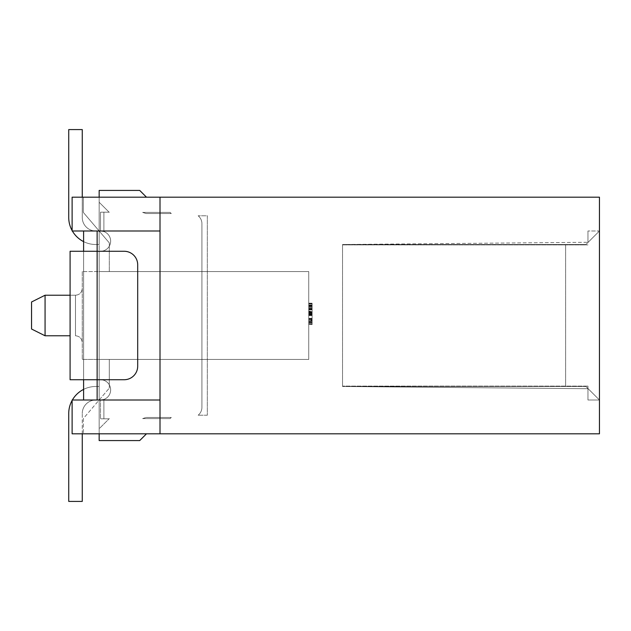 <?xml version="1.0" encoding="UTF-8"?>
<svg xmlns="http://www.w3.org/2000/svg" width="631" height="631" viewBox="0 0 631 631"><rect width="100%" height="100%" fill="white"/><g stroke="black" fill="none" stroke-linecap="round" stroke-linejoin="round"><path stroke-width="0.47" stroke-dasharray="3.15 2.37" d="M599.45 433.812L160.006 433.812L160.006 197.188L599.45 197.188L599.45 433.812M160.006 197.188L160.006 230.993L72.115 230.993L72.115 197.188L160.006 197.188L160.006 433.812L72.115 433.812L72.115 400.007L160.006 400.007L160.006 433.812M599.45 230.993L599.45 400.007L599.45 230.993L585.931 244.512L565.644 244.512L565.644 386.487L342.546 386.487L342.546 244.512L565.644 244.512L342.546 244.512L342.546 386.487L565.644 386.487L565.644 244.512L585.931 244.512L599.45 230.993L588.108 242.336L599.45 230.993L588.108 242.336L599.45 230.993L588.108 242.336L599.45 230.993L588.108 242.336L599.45 230.993L588.108 242.336L599.45 230.993L588.108 242.336L599.45 230.993L588.108 242.336L599.45 230.993L588.108 242.336L599.45 230.993L588.108 242.336L599.45 230.993L588.108 242.336L599.45 230.993L588.108 242.336L599.45 230.993L588.108 242.336L599.45 230.993L588.108 242.336L599.45 230.993L588.108 242.336L599.45 230.993L588.108 242.336L599.45 230.993L587.958 230.993L599.45 230.993M565.644 386.487L585.931 386.487L599.45 400.007L585.931 386.487L565.644 386.487M207.331 215.778L207.331 415.222L207.331 215.778L207.331 415.222L207.331 215.778L198.142 215.778L207.331 215.778M45.069 315.5L45.069 335.779L45.069 315.5M70.088 335.779L45.069 335.779L45.069 295.221L75.491 295.221L75.491 335.779L75.491 295.221L75.491 335.779L75.491 295.221L70.088 295.221M31.55 315.5L31.55 301.981L31.55 315.5M45.069 295.221L31.55 301.981L31.55 329.019L45.069 335.779M160.006 400.007L83.608 400.007L160.006 400.007L160.006 230.993L83.608 230.993L160.006 230.993M83.608 400.007L83.608 230.993L72.115 230.993L83.608 230.993L83.608 400.007L72.115 400.007L83.608 400.007L83.608 230.993M308.74 271.559L308.74 359.441L207.331 359.441L308.74 359.441L308.74 271.559L207.331 271.559L308.74 271.559L308.74 359.441L99.154 359.441L308.74 359.441L308.74 271.559L99.154 271.559L308.74 271.559L308.74 359.441L82.259 359.441L82.259 271.559L308.74 271.559L82.259 271.559L82.259 359.441L308.74 359.441L308.74 271.559L82.259 271.559L308.74 271.559L99.154 271.559L308.74 271.559L308.74 359.441L82.259 359.441L308.74 359.441L99.154 359.441L308.74 359.441L308.74 271.559M207.331 271.559L109.297 271.559L207.331 271.559M82.259 271.559L82.259 359.441L82.259 271.559M82.259 315.5L82.259 342.546L82.259 315.5M97.127 251.272L97.127 379.728L100.51 379.728A10.143 10.143 0 0 1 103.886 399.431L103.886 418.818L109.297 418.818L103.886 418.818L103.886 399.431A10.143 10.143 0 0 0 109.636 385.446A10.143 10.143 0 0 1 103.886 399.431L103.886 418.818L109.297 418.818L103.886 418.818L103.886 399.431A10.143 10.143 0 0 0 100.51 379.728L83.608 379.728L83.608 251.272L83.608 379.728L70.088 379.728L97.127 379.728L70.088 379.728L83.608 379.728L70.088 379.728L70.088 251.272L100.51 251.272A10.143 10.143 0 0 0 103.886 231.569A10.143 10.143 0 0 1 100.51 251.272A10.143 10.143 0 0 0 109.297 246.193L109.297 271.559L109.297 246.193A10.143 10.143 0 0 1 100.51 251.272L70.088 251.272L83.608 251.272L70.088 251.272L70.088 379.728L97.127 379.728L70.088 379.728L70.088 251.272L124.173 251.272L97.127 251.272L97.127 379.728L124.173 379.728A13.519 13.519 0 0 0 137.692 366.209A13.519 13.519 0 0 1 124.173 379.728A13.519 13.519 0 0 0 137.692 366.209L137.692 264.791A13.519 13.519 0 0 0 124.173 251.272L97.127 251.272L97.127 379.728L97.127 251.272M99.154 271.559L99.154 359.441L99.154 230.993L109.297 242.888L83.308 212.402L83.308 197.188L83.308 212.402L109.297 242.888L99.154 230.993L99.154 197.188L99.154 271.559M72.115 433.812L72.115 400.007L72.115 433.812L99.154 433.812L72.115 433.812M72.115 230.993L72.115 197.188L72.115 230.993M83.308 418.598L83.308 433.812L83.308 418.598L109.297 388.112L83.308 418.598M99.154 400.007L109.297 388.112L99.154 400.007L99.154 428.741L99.154 251.272L99.154 433.812L99.154 359.441L99.154 400.007L95.778 400.007L99.154 400.007L95.778 400.007L99.154 400.007L95.778 400.007L99.154 400.007L95.778 400.007L99.154 400.007L95.778 400.007L99.154 400.007L95.778 400.007L99.154 400.007L95.778 400.007L99.154 400.007L95.778 400.007L99.154 400.007L95.778 400.007L99.154 400.007L95.778 400.007L99.154 400.007L95.778 400.007L99.154 400.007L95.778 400.007L99.154 400.007L95.778 400.007L99.154 400.007L95.778 400.007L99.154 400.007L95.778 400.007L99.154 400.007L99.154 386.298L99.154 400.007M72.115 197.188L99.154 197.188L72.115 197.188M83.308 433.812L99.154 433.812L83.308 433.812M99.154 428.741L99.154 433.812L99.154 428.741L109.297 418.598L99.154 428.741M83.308 197.188L99.154 197.188L99.154 202.259L99.154 197.188L83.308 197.188M99.154 244.702L99.154 230.993L95.778 230.993L99.154 230.993L95.778 230.993L99.154 230.993L95.778 230.993L99.154 230.993L95.778 230.993L99.154 230.993L95.778 230.993L99.154 230.993L95.778 230.993L99.154 230.993L95.778 230.993L99.154 230.993L95.778 230.993L99.154 230.993L95.778 230.993L99.154 230.993L95.778 230.993L99.154 230.993L95.778 230.993L99.154 230.993L95.778 230.993L99.154 230.993L95.778 230.993L99.154 230.993L95.778 230.993L99.154 230.993L95.778 230.993L99.154 230.993L99.154 244.702M109.297 385.446L109.297 388.112L109.297 385.446M109.297 359.441L109.297 384.807L109.297 359.441M109.297 242.888L109.297 245.554L109.297 242.888M99.154 202.259L109.297 212.402L99.154 202.259M308.74 322.567L312.116 322.567L312.116 315.121L312.116 323.009L308.74 323.009L308.74 320.808L308.74 324.231L308.74 303.598L308.74 324.586L308.74 303.574L308.74 322.93M308.74 305.349L312.116 305.349L312.116 324.586L312.116 303.598L312.116 324.586L312.116 318.395L308.74 318.395L312.116 318.395L312.116 320.24L308.74 320.24M312.116 320.24L312.116 323.261L308.74 323.253L312.116 323.261L308.74 323.246L308.74 314.317L308.74 323.222L312.116 323.253L312.116 318.332L308.74 318.332M308.74 319.018L308.74 303.598L308.74 324.586L308.74 319.018L312.116 319.018L312.116 314.317L312.116 323.222L312.116 318.994L308.74 318.994M308.74 309.04L312.116 309.04L312.116 324.231L312.116 309.829L312.116 324.231L312.116 323.009L308.74 323.009L312.116 323.009L312.116 320.808L312.116 324.231L312.116 320.808L312.116 324.231L312.116 323.009L308.74 323.009L308.74 311.604L308.74 323.056L308.74 311.604L308.74 314.372L312.116 314.372L312.116 311.604L308.74 311.604L312.116 311.604L312.116 313.867L308.74 313.867L312.116 313.867L312.116 320.808L312.116 311.604L312.116 321.345L308.74 321.345L312.116 321.345L312.116 324.231L308.74 324.231L308.74 303.203L308.74 324.231L312.116 324.231L312.116 323.009L308.74 323.009L308.74 309.829L308.74 320.808L308.74 314.372L312.116 314.372L312.116 303.598L308.74 303.598L312.116 303.598L308.74 303.598L312.116 303.574L312.116 324.586L308.74 324.586M308.74 322.654L308.74 324.484L308.74 320.848L308.74 322.654L312.116 322.654L312.116 311.604L308.74 311.604L312.116 311.604L312.116 313.867L308.74 313.867L312.116 313.867L312.116 320.808L312.116 312.29L308.74 312.29L312.116 312.29L308.74 312.29L312.116 312.29L312.116 309.845L308.74 309.845L312.116 309.845L312.116 312.29L312.116 309.845L308.74 309.845L312.116 309.845L312.116 312.29L308.74 312.29L312.116 312.29L312.116 311.067L308.74 311.067L312.116 311.067L312.116 309.845L308.74 309.845L312.116 309.845L312.116 312.29L308.74 312.29L312.116 312.29L312.116 309.845L308.74 309.845L312.116 309.845L312.116 312.29L312.116 309.829L312.116 314.049L308.74 314.049L312.116 314.049L308.74 314.049L312.116 314.049L312.116 320.808L312.116 314.372L308.74 314.372M308.74 311.785L308.74 304.962L308.74 311.785L312.116 311.785L312.116 304.962L312.116 311.785M312.116 321.313L308.74 321.313M312.116 315.121L308.74 315.121M312.116 321.518L308.74 321.518M312.116 322.354L308.74 322.354M312.116 313.954L308.74 313.954M312.116 306.784L308.74 306.784L312.116 306.784M312.116 322.567L312.116 323.009L308.74 323.009L312.116 323.009L308.74 323.009L312.116 323.009L308.74 323.009L312.116 323.009L308.74 323.009L312.116 323.009L308.74 323.009L312.116 323.009L308.74 323.009L312.116 323.009L312.116 324.231L312.116 303.953L312.116 305.175L308.74 305.175L312.116 305.159L308.74 305.175L312.116 305.175L312.116 324.231L308.74 324.231L312.116 324.231L308.74 324.231L312.116 324.231L308.74 324.231L312.116 324.231L308.74 324.231L312.116 324.231L308.74 324.231L312.116 324.231L308.74 324.231L312.116 324.231L308.74 324.231L312.116 324.231L308.74 324.231L312.116 324.231L312.116 306.122L308.74 306.122L312.116 306.122L312.116 309.308L308.74 309.308M312.116 303.953L308.74 303.953L312.116 303.953M312.116 305.617L308.74 305.617M312.116 311.966L308.74 311.966M312.116 305.68L308.74 305.68M312.116 313.126L308.74 313.126M312.116 313.717L308.74 313.717M312.116 312.976L308.74 312.976M312.116 323.009L308.74 323.009L312.116 323.009L308.74 323.009L312.116 323.009L308.74 323.009L312.116 323.009L308.74 323.009L312.116 323.009L312.116 320.808L312.116 322.654M312.116 303.203L308.74 303.203L312.116 303.203M312.116 324.231L308.74 324.231L312.116 324.231M312.116 315.563L308.74 315.563L312.116 315.563M312.116 309.371L308.74 309.371M312.116 309.166L308.74 309.166M312.116 313.181L308.74 313.181M312.116 319.767L308.74 319.767M312.116 318.332L312.116 313.986L308.74 313.986L312.116 313.986L312.116 312.59L308.74 312.59L312.116 312.59L312.116 305.349M312.116 324.586L312.116 314.372M312.116 305.53L312.116 314.049L312.116 305.53L308.74 305.53L312.116 305.53M312.116 314.317L308.74 314.317M312.116 312.44L308.74 312.44M308.74 304.962L312.116 304.962M308.74 323.127L312.116 323.127M308.74 305.025L312.116 305.025M588.108 388.664L599.45 400.007L588.108 388.664M585.931 386.487L342.546 386.487L585.931 386.487L588.163 388.72L585.931 386.487M342.546 244.512L585.931 244.512L588.163 242.28L585.931 244.512L342.546 244.512L588.163 242.28L342.538 244.512M342.546 386.487L588.163 388.72L342.538 386.487M99.154 433.812L146.479 433.812L99.154 433.812L146.479 433.812L99.154 433.812L99.154 440.572L99.154 433.812L99.154 440.572L139.719 440.572L99.154 440.572L139.719 440.572L146.479 433.812M99.154 197.188L146.479 197.188L99.154 197.188L146.479 197.188L99.154 197.188L99.154 190.428L99.154 197.188L99.154 190.428L139.719 190.428L99.154 190.428L139.719 190.428L146.479 197.188M207.331 415.222L198.142 415.222L207.331 415.222M599.45 400.007L587.958 400.007L599.45 400.007M109.297 212.182L103.886 212.182L103.886 231.569L103.886 212.182L109.297 212.182L103.886 212.182L103.886 231.569A10.143 10.143 0 0 1 109.636 245.554A10.143 10.143 0 0 0 103.886 231.569L103.886 212.182L109.297 212.182M198.142 415.222A10.143 10.143 0 0 0 201.92 407.326L201.92 223.674A10.143 10.143 0 0 0 198.142 215.778A10.143 10.143 0 0 1 201.92 223.674L201.92 271.559L201.92 223.674A10.143 10.143 0 0 0 198.142 215.778A10.143 10.143 0 0 1 201.92 223.674L201.92 407.326A10.143 10.143 0 0 1 198.142 415.222A10.143 10.143 0 0 0 201.92 407.326L201.92 359.441L201.92 407.326A10.143 10.143 0 0 1 198.142 415.222M103.886 212.182L100.51 212.182L103.886 212.182L100.51 212.182L100.51 230.993L100.51 212.182L103.886 212.182M103.886 231.569L100.51 230.993L103.886 231.569M100.51 400.007L103.886 399.431L100.51 400.007L100.51 418.818L100.51 400.007L103.886 399.431L100.51 400.007L100.51 418.818L103.886 418.818L100.51 418.818L100.51 400.007M109.297 384.807A10.143 10.143 0 0 0 100.51 379.728A10.143 10.143 0 0 1 109.297 384.807M103.886 418.818L100.51 418.818L103.886 418.818M100.51 230.993L100.51 212.182L100.51 230.993M83.608 251.272L83.608 379.728M201.92 271.559L201.92 359.441L201.92 271.559M83.608 389.382A27.046 27.046 0 0 1 95.778 386.487A27.046 27.046 0 0 0 68.732 413.534A27.046 27.046 0 0 1 95.778 386.487A27.046 27.046 0 0 0 68.732 413.534A27.046 27.046 0 0 1 95.778 386.487L99.154 386.487L95.778 386.487A27.046 27.046 0 0 0 68.732 413.534A27.046 27.046 0 0 1 95.778 386.487L99.154 386.487L95.778 386.487A27.046 27.046 0 0 0 68.732 413.534A27.046 27.046 0 0 1 95.778 386.487L99.154 386.487L95.778 386.487A27.046 27.046 0 0 0 68.732 413.534A27.046 27.046 0 0 1 95.778 386.487L99.154 386.487L95.778 386.487A27.046 27.046 0 0 0 68.732 413.534A27.046 27.046 0 0 1 95.778 386.487L99.154 386.487L95.778 386.487A27.046 27.046 0 0 0 68.732 413.534A27.046 27.046 0 0 1 95.778 386.487L99.154 386.487L95.778 386.487A27.046 27.046 0 0 0 68.732 413.534A27.046 27.046 0 0 1 95.778 386.487L99.154 386.487L95.778 386.487A27.046 27.046 0 0 0 68.732 413.534A27.046 27.046 0 0 1 95.778 386.487L99.154 386.487L95.778 386.487A27.046 27.046 0 0 0 68.732 413.534A27.046 27.046 0 0 1 95.778 386.487L99.154 386.487L95.778 386.487A27.046 27.046 0 0 0 68.732 413.534A27.046 27.046 0 0 1 95.778 386.487L99.154 386.487L95.778 386.487A27.046 27.046 0 0 0 68.732 413.534A27.046 27.046 0 0 1 95.778 386.487L99.154 386.487L95.778 386.487A27.046 27.046 0 0 0 68.732 413.534A27.046 27.046 0 0 1 95.778 386.487L99.154 386.487L95.778 386.487A27.046 27.046 0 0 0 68.732 413.534A27.046 27.046 0 0 1 95.778 386.487L99.154 386.487L95.778 386.487A27.046 27.046 0 0 0 68.732 413.534L68.732 501.416L82.259 501.416L68.732 501.416L82.259 501.416L68.732 501.416L82.259 501.416L68.732 501.416L82.259 501.416L68.732 501.416L82.259 501.416L68.732 501.416L82.259 501.416L68.732 501.416L82.259 501.416L68.732 501.416L82.259 501.416L68.732 501.416L82.259 501.416L68.732 501.416L82.259 501.416L68.732 501.416L82.259 501.416L68.732 501.416L82.259 501.416L68.732 501.416L82.259 501.416L68.732 501.416L82.259 501.416L68.732 501.416L82.259 501.416L82.259 433.812M95.778 400.007A13.519 13.519 0 0 0 82.259 413.534L82.259 501.416L82.259 413.534A13.519 13.519 0 0 1 95.778 400.007A13.519 13.519 0 0 0 82.259 413.534A13.519 13.519 0 0 1 95.778 400.007A13.519 13.519 0 0 0 82.259 413.534A13.519 13.519 0 0 1 95.778 400.007A13.519 13.519 0 0 0 82.259 413.534A13.519 13.519 0 0 1 95.778 400.007A13.519 13.519 0 0 0 82.259 413.534A13.519 13.519 0 0 1 95.778 400.007A13.519 13.519 0 0 0 82.259 413.534A13.519 13.519 0 0 1 95.778 400.007A13.519 13.519 0 0 0 82.259 413.534A13.519 13.519 0 0 1 95.778 400.007A13.519 13.519 0 0 0 82.259 413.534A13.519 13.519 0 0 1 95.778 400.007A13.519 13.519 0 0 0 82.259 413.534A13.519 13.519 0 0 1 95.778 400.007A13.519 13.519 0 0 0 82.259 413.534A13.519 13.519 0 0 1 95.778 400.007A13.519 13.519 0 0 0 82.259 413.534A13.519 13.519 0 0 1 95.778 400.007A13.519 13.519 0 0 0 82.259 413.534A13.519 13.519 0 0 1 95.778 400.007A13.519 13.519 0 0 0 82.259 413.534A13.519 13.519 0 0 1 95.778 400.007A13.519 13.519 0 0 0 82.259 413.534A13.519 13.519 0 0 1 95.778 400.007A13.519 13.519 0 0 0 82.259 413.534A13.519 13.519 0 0 1 95.778 400.007M72.115 400.44A27.046 27.046 0 0 1 72.36 400.007M99.154 386.487L95.778 386.487L99.154 386.487M68.732 413.534L68.732 501.416L68.732 413.534M82.259 197.188L82.259 217.466A13.519 13.519 0 0 0 95.778 230.993A13.519 13.519 0 0 1 82.259 217.466A13.519 13.519 0 0 0 95.778 230.993A13.519 13.519 0 0 1 82.259 217.466A13.519 13.519 0 0 0 95.778 230.993A13.519 13.519 0 0 1 82.259 217.466A13.519 13.519 0 0 0 95.778 230.993A13.519 13.519 0 0 1 82.259 217.466A13.519 13.519 0 0 0 95.778 230.993A13.519 13.519 0 0 1 82.259 217.466A13.519 13.519 0 0 0 95.778 230.993A13.519 13.519 0 0 1 82.259 217.466A13.519 13.519 0 0 0 95.778 230.993A13.519 13.519 0 0 1 82.259 217.466A13.519 13.519 0 0 0 95.778 230.993A13.519 13.519 0 0 1 82.259 217.466A13.519 13.519 0 0 0 95.778 230.993A13.519 13.519 0 0 1 82.259 217.466A13.519 13.519 0 0 0 95.778 230.993A13.519 13.519 0 0 1 82.259 217.466A13.519 13.519 0 0 0 95.778 230.993A13.519 13.519 0 0 1 82.259 217.466A13.519 13.519 0 0 0 95.778 230.993A13.519 13.519 0 0 1 82.259 217.466A13.519 13.519 0 0 0 95.778 230.993A13.519 13.519 0 0 1 82.259 217.466A13.519 13.519 0 0 0 95.778 230.993A13.519 13.519 0 0 1 82.259 217.466A13.519 13.519 0 0 0 95.778 230.993A13.519 13.519 0 0 1 82.259 217.466L82.259 129.584L68.732 129.584L68.732 217.466A27.046 27.046 0 0 0 95.778 244.512A27.046 27.046 0 0 1 68.732 217.466A27.046 27.046 0 0 0 95.778 244.512L99.154 244.512L95.778 244.512A27.046 27.046 0 0 1 68.732 217.466A27.046 27.046 0 0 0 95.778 244.512L99.154 244.512L95.778 244.512A27.046 27.046 0 0 1 68.732 217.466A27.046 27.046 0 0 0 95.778 244.512L99.154 244.512L95.778 244.512A27.046 27.046 0 0 1 68.732 217.466A27.046 27.046 0 0 0 95.778 244.512L99.154 244.512L95.778 244.512A27.046 27.046 0 0 1 68.732 217.466A27.046 27.046 0 0 0 95.778 244.512L99.154 244.512L95.778 244.512A27.046 27.046 0 0 1 68.732 217.466A27.046 27.046 0 0 0 95.778 244.512L99.154 244.512L95.778 244.512A27.046 27.046 0 0 1 68.732 217.466A27.046 27.046 0 0 0 95.778 244.512L99.154 244.512L95.778 244.512A27.046 27.046 0 0 1 68.732 217.466A27.046 27.046 0 0 0 95.778 244.512L99.154 244.512L95.778 244.512A27.046 27.046 0 0 1 68.732 217.466A27.046 27.046 0 0 0 95.778 244.512L99.154 244.512L95.778 244.512A27.046 27.046 0 0 1 68.732 217.466A27.046 27.046 0 0 0 95.778 244.512L99.154 244.512L95.778 244.512A27.046 27.046 0 0 1 68.732 217.466A27.046 27.046 0 0 0 95.778 244.512L99.154 244.512L95.778 244.512A27.046 27.046 0 0 1 68.732 217.466A27.046 27.046 0 0 0 95.778 244.512L99.154 244.512L95.778 244.512A27.046 27.046 0 0 1 68.732 217.466A27.046 27.046 0 0 0 95.778 244.512L99.154 244.512L95.778 244.512A27.046 27.046 0 0 1 83.608 241.618M68.732 129.584L68.732 217.466A27.046 27.046 0 0 0 95.778 244.512L99.154 244.512L95.778 244.512A27.046 27.046 0 0 1 68.732 217.466L68.732 129.584L68.732 217.466L68.732 129.584L68.732 217.466L68.732 129.584L68.732 217.466L68.732 129.584L68.732 217.466L68.732 129.584L68.732 217.466L68.732 129.584L68.732 217.466L68.732 129.584L68.732 217.466L68.732 129.584L68.732 217.466L68.732 129.584L68.732 217.466L68.732 129.584L68.732 217.466L68.732 129.584L68.732 217.466L68.732 129.584L68.732 217.466L68.732 129.584L68.732 217.466L68.732 129.584L82.259 129.584L68.732 129.584M82.259 217.466L82.259 129.584L82.259 217.466M99.154 244.512L95.778 244.512L99.154 244.512M72.36 230.993A27.046 27.046 0 0 1 72.115 230.56M124.173 251.272A13.519 13.519 0 0 1 137.692 264.791A13.519 13.519 0 0 0 124.173 251.272M587.958 230.993L587.958 242.28L587.958 230.993M342.546 244.899L587.958 244.899L342.546 244.899M587.958 400.007L587.958 388.72L587.958 400.007M587.958 386.101L587.958 388.72L587.958 386.101L342.546 386.101L587.958 386.101M170.141 212.402L171.277 213.53L170.141 212.402L142.638 212.402L146.124 213.53L171.277 213.53L146.124 213.53L142.638 212.402L170.141 212.402L171.277 213.53L170.141 212.402L142.638 212.402L170.141 212.402M170.141 418.598L171.277 417.47L170.141 418.598L142.638 418.598L170.141 418.598L171.277 417.47L146.124 417.47L171.277 417.47L170.141 418.598L142.638 418.598L146.124 417.47L142.638 418.598L170.141 418.598M142.638 212.402L146.124 213.53L171.277 213.53L146.124 213.53L142.638 212.402M142.638 418.598L146.124 417.47L171.277 417.47L146.124 417.47L142.638 418.598M312.116 308.804L308.74 308.804M312.116 308.299L308.74 308.299L312.116 308.267M312.116 318.663L308.74 318.663M308.74 320.808L312.116 320.808L308.74 320.808M312.116 314.617L308.74 314.617L312.116 314.617M312.116 307.321L308.74 307.321M312.116 320.84L308.74 320.848M308.74 320.777L312.116 320.777M312.116 320.99L308.74 320.99M312.116 307.108L308.74 307.108M312.116 309.576L308.74 309.576M312.116 308.598L308.74 308.598M312.116 318.545L308.74 318.545M312.116 308.953L308.74 308.953M312.116 314.08L308.74 314.08L312.116 314.08M312.116 314.254L308.74 314.254M308.74 315.24L312.116 315.24M308.74 319.199L312.116 319.199M308.74 308.33L312.116 308.33M308.74 309.608L312.116 309.608M75.491 295.221C79.561 294.858 81.817 292.603 82.259 288.454C81.817 292.603 79.561 294.858 75.491 295.221M75.491 335.779C79.561 336.142 81.817 338.397 82.259 342.546C81.817 338.397 79.561 336.142 75.491 335.779M312.116 323.017L308.74 323.017L312.116 323.017M312.116 305.152L308.74 305.152L312.116 305.159M312.116 305.128L308.74 305.128M312.116 323.056L308.74 323.056L312.116 323.056M312.116 309.845L308.74 309.845L312.116 309.845M312.116 309.829L308.74 309.829L312.116 309.829M312.116 324.468L308.74 324.468M312.116 305.341L308.74 305.341L312.116 305.325"/><path stroke-width="0.95" d="M160.006 433.812L160.006 400.007L72.115 400.007L72.115 433.812L599.45 433.812L599.45 197.188L72.115 197.188L72.115 230.993L160.006 230.993L160.006 197.188M70.088 295.221L45.069 295.221L45.069 335.779L70.088 335.779M45.069 335.779L31.55 329.019L31.55 301.981L45.069 295.221M160.006 230.993L160.006 400.007M97.127 230.993L97.127 251.272L124.173 251.272A13.519 13.519 0 0 1 137.692 264.791L137.692 366.209A13.519 13.519 0 0 1 124.173 379.728L97.127 379.728L97.127 400.007M83.608 230.993L83.608 251.272M83.608 379.728L83.608 400.007M146.479 433.812L139.719 440.572L99.154 440.572L99.154 433.812M99.154 197.188L99.154 190.428L139.719 190.428L146.479 197.188M70.088 379.728L97.127 379.728L97.127 251.272L70.088 251.272L70.088 379.728M82.259 433.812L82.259 501.416L68.732 501.416L68.732 413.534A27.046 27.046 0 0 1 72.115 400.44M68.732 501.416L68.732 413.534L68.732 501.416M72.36 400.007A27.046 27.046 0 0 1 83.608 389.382M72.115 230.56A27.046 27.046 0 0 1 68.732 217.466L68.732 129.584L82.259 129.584L82.259 197.188M83.608 241.618A27.046 27.046 0 0 1 72.36 230.993"/></g></svg>
